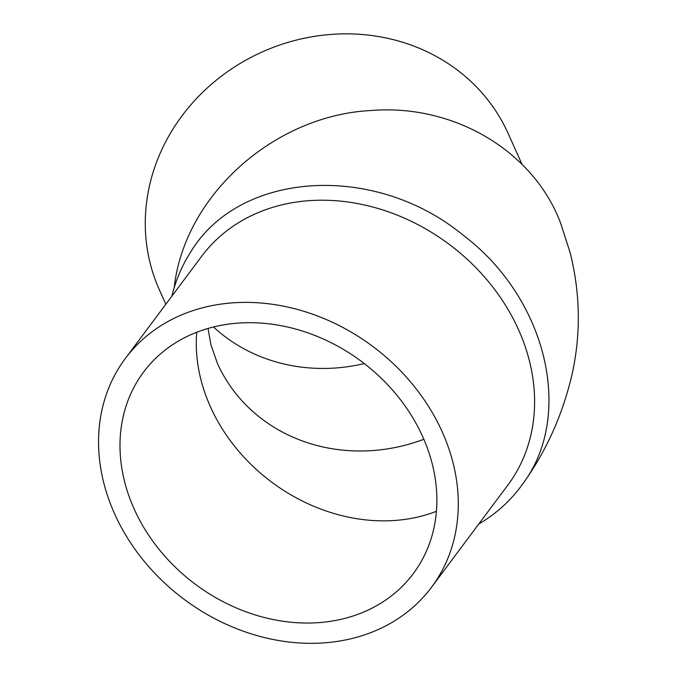 <?xml version="1.0" encoding="UTF-8"?>
<svg xmlns="http://www.w3.org/2000/svg" width="677" height="677" viewBox="0 0 677 677"><rect width="100%" height="100%" fill="white"/><g stroke="black" fill="none" stroke-linecap="round" stroke-linejoin="round"><path stroke-width="1.02" d="M174.192 287.691C184.296 195.594 274.193 115.082 371.605 110.486C454.326 103.877 533.941 151.436 560.742 223.461L561.241 224.764M478.732 524.057C496.63 513.538 511.414 499.998 523.084 483.446C574.578 414.426 546.474 297.982 463.161 235.198C374.364 161.981 238.304 170.841 190.025 253.139C181.69 266.289 175.648 280.633 171.89 296.145M431.545 587.23L507.86 485.07A191.117 157.766 -143.2 0 0 449.156 244.304A191.117 157.766 -143.2 0 0 201.628 256.329L125.313 358.497A191.117 157.766 -143.2 0 0 103.776 482.879A191.117 157.766 -143.2 0 0 250.583 633.655A191.117 157.766 -143.2 0 0 431.545 587.23A191.117 157.766 -143.2 0 0 372.841 346.472A191.117 157.766 -143.2 0 0 125.313 358.497M432.281 464.041A168.353 138.971 36.8 0 1 413.308 573.614A168.353 138.971 36.8 0 1 195.264 584.2A168.353 138.971 36.8 0 1 143.549 372.113A168.353 138.971 36.8 0 1 302.957 331.222A168.353 138.971 36.8 0 1 432.281 464.041M213.509 326.983A168.353 154.246 155.8 0 0 364.294 363.574M165.84 304.244L159.51 290.162A191.117 175.098 -24.2 0 1 150.26 263.624A191.117 175.098 -24.2 0 1 276.148 46.29A191.117 175.098 -24.2 0 1 508.072 133.327L522.052 164.393M196.745 332.263A168.353 138.971 -143.2 0 0 200.891 379.518A168.353 138.971 -143.2 0 0 436.428 511.296M208.042 328.447L210.919 344.72L217.419 363.388A168.353 154.246 155.8 0 0 423.836 439.263M560.742 223.461L570.288 253.19C580.324 293.742 580.934 334.015 572.141 374.009C562.739 414.519 546.39 451 523.084 483.446"/></g></svg>
